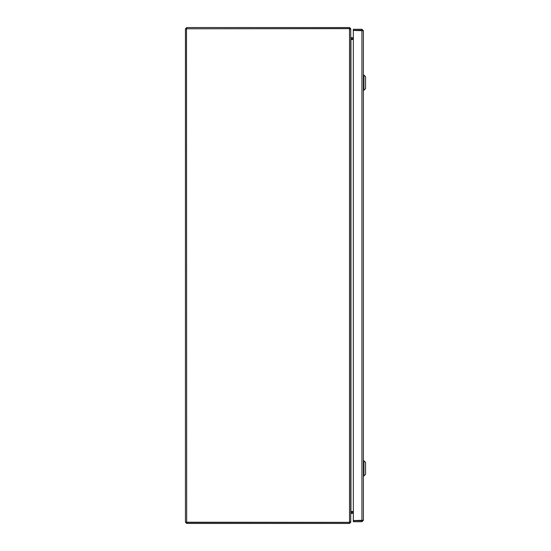 <?xml version="1.0" encoding="UTF-8"?>
<svg xmlns="http://www.w3.org/2000/svg" width="551" height="551" viewBox="0 0 551 551"><rect width="100%" height="100%" fill="white"/><g stroke="black" fill="none" stroke-linecap="round" stroke-linejoin="round"><path stroke-width="0.83" d="M350.767 38.728L353.329 38.742M349.809 28.783L350.746 28.783L350.746 37.509L353.329 37.723M353.329 39.465L350.959 39.465L350.959 511.535L353.329 511.535M353.329 512.258L350.767 512.272M349.809 522.217L350.746 522.217L350.746 513.491L353.329 513.277L351.6 513.284M350.959 39.465L350.746 38.226L350.856 39.3M350.959 511.535L350.746 512.774M350.746 28.783L349.513 27.55L186.679 27.55L185.446 28.783L349.513 28.652L350.746 29.506L350.746 521.494L349.727 522.252M186.465 522.217L186.679 523.45L349.513 523.45L350.746 522.217M349.513 523.45L349.727 522.217M186.465 28.783L349.513 28.569L349.513 27.55M349.513 28.652L349.513 522.348L185.446 522.217L185.446 28.783M186.679 522.431L349.513 522.431M186.679 28.569L186.679 27.55M186.679 522.348L186.5 28.666M185.446 522.217L186.679 523.45M363.385 30.725L363.385 520.282L353.329 520.557L353.329 30.443L363.385 30.725L361.938 29.272L353.329 29.272L353.329 30.291L361.938 30.291L361.938 29.272M362.365 30.725L361.938 30.291M362.365 520.282L361.938 520.709L353.329 520.709L353.329 521.728L361.938 521.728L363.385 520.282M361.938 520.709L361.938 521.728M358.164 30.443L359.679 30.443M351.6 39.465L351.6 38.742M351.6 512.258L351.6 511.535M363.929 460.76L365.554 462.385L365.554 474.315L363.929 475.94L363.929 460.76L363.385 460.76M363.929 75.06L365.554 76.685L365.554 88.615L363.929 90.24L363.929 75.06L363.385 75.06M350.959 37.723L350.959 38.742M350.959 513.277L350.959 512.258M361.938 520.557L361.938 30.443M352.785 511.535L352.785 512.258M352.785 38.742L352.785 39.465M359.679 30.381L358.921 30.339M363.929 475.94L363.385 475.94M363.929 90.24L363.385 90.24"/></g></svg>
